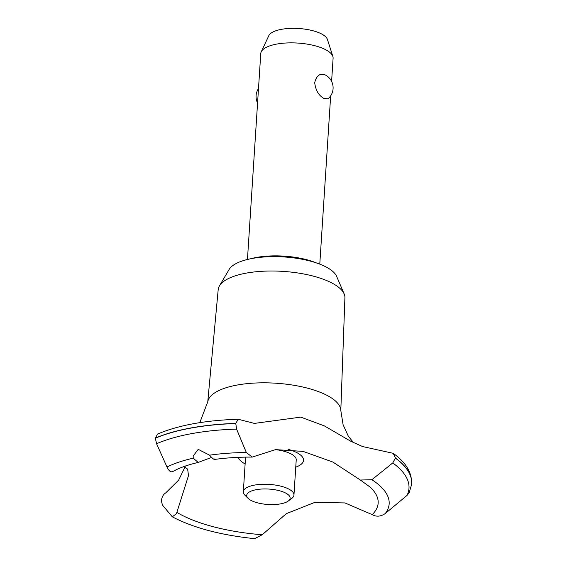 <?xml version="1.0" encoding="UTF-8"?>
<svg xmlns="http://www.w3.org/2000/svg" width="567" height="567" viewBox="0 0 567 567"><rect width="100%" height="100%" fill="white"/><g stroke="black" fill="none" stroke-linecap="round" stroke-linejoin="round"><path stroke-width="0.85" d="M207.735 402.038L218.203 289.553A63.49 22.545 3.7 0 1 219.45 285.86A63.49 22.545 3.7 0 1 269.254 271.026A63.49 22.545 3.7 0 1 334.154 284.258A63.49 22.545 3.7 0 1 344.155 293.926A63.49 22.545 3.7 0 1 344.913 297.746L340.802 410.643M219.45 285.86L229.153 269.431A54.723 19.434 3.7 0 1 272.082 256.645A54.723 19.434 3.7 0 1 328.024 268.049A54.723 19.434 3.7 0 1 336.642 276.384L344.155 293.926M199.797 422.649L207.777 401.797A66.679 23.679 3.7 0 1 237.126 385.05A66.679 23.679 3.7 0 1 329.498 396.737A66.679 23.679 3.7 0 1 340.795 410.402L343.106 424.747L348.308 436.172L353.468 442.593M184.098 466.499L187.67 469.185L188.485 475.621L176.457 513.667L172.304 516.835L162.438 505.055L161.354 500.796C161.893 496.997 163.296 494.41 165.564 493.028L178.626 480.178L185.14 466.74M172.304 516.835C193.567 527.927 221.017 535.198 254.654 538.65L262.245 534.738L286.285 513.667L314.954 502.319L344.956 502.936L372.214 514.63C376.396 516.991 380.748 516.622 385.276 513.518L407.028 495.416L409.204 492.638L411.536 484.714A142.062 50.449 3.7 0 0 411.628 483.694L411.635 483.559A142.062 50.449 3.7 0 1 411.635 483.623M360.378 480.036L332.872 462.048L303.111 451.403L275.527 449.624L252.223 457.087L246.333 452.509L236.588 429.106L235.773 423.407L238.175 419.261L254.434 423.407L300.758 417.121L324.402 425.902L350.647 441.183L362.54 446.541L393.2 453.324L395.426 457.987L392.768 462.934L371.895 479.71L360.378 480.036M238.175 419.261C205.24 420.31 178.371 425.236 157.576 434.053L155.351 438.248A142.062 50.449 3.7 0 1 190.803 428.106A142.062 50.449 3.7 0 1 235.759 423.542M155.358 438.114A142.062 50.449 3.7 0 1 190.81 427.972A142.062 50.449 3.7 0 1 235.773 423.407M211.604 457.427L198.181 462.424L193.212 458.164L193.177 456.017L198.223 449.34L209.563 455.173A120.941 42.95 3.7 0 1 246.333 452.509M331.603 81.386L333.098 58.252A36.238 12.871 -176.3 0 0 332.864 56.452A36.238 12.871 -176.3 0 0 326.961 50.42A36.238 12.871 -176.3 0 0 289.22 42.879A36.238 12.871 -176.3 0 0 261.231 51.824A36.238 12.871 -176.3 0 0 260.763 53.574L247.453 259.473M324.962 74.787A14.494 14.494 0 0 1 328.045 98.821L323.856 98.431C318.633 95.426 315.585 90.16 314.699 82.633C316.535 75.446 320.093 72.909 325.373 75.007M261.231 51.824L268.822 35.664A29.647 10.525 3.7 0 1 291.714 28.35A29.647 10.525 3.7 0 1 322.588 34.516A29.647 10.525 3.7 0 1 327.421 39.456L332.864 56.452M250.401 500.066A21.744 7.718 -176.3 0 0 270.36 504.587A21.744 7.718 -176.3 0 0 288.305 500.994A21.744 7.718 -176.3 0 0 286.441 493.474A21.744 7.718 -176.3 0 0 258.417 489.342A21.744 7.718 -176.3 0 0 248.162 498.4A21.744 7.718 -176.3 0 0 250.401 500.066M248.162 498.4L245.001 495.289A25.366 9.008 3.7 0 1 243.328 491.752A25.366 9.008 3.7 0 1 261.543 484.324A25.366 9.008 3.7 0 1 289.666 489.548A25.366 9.008 3.7 0 1 293.954 495.026A25.366 9.008 3.7 0 1 291.835 498.322L288.305 500.994M275.576 449.624A25.366 9.008 3.7 0 1 291.934 454.387A25.366 9.008 3.7 0 1 296.229 459.865L293.954 495.026M250.664 258.758A47.472 16.861 3.7 0 1 316.691 263.031M209.556 455.166C212.838 458.901 214.574 460.156 214.773 458.923M155.351 438.248L156.577 443.741L166.989 467.017C168.987 471.184 171.007 472.63 173.063 471.361M370.031 487.003A109.913 39.031 3.7 0 1 370.18 487.138A109.913 39.031 3.7 0 1 372.214 514.63M262.245 534.738A109.913 39.031 3.7 0 1 177.393 512.71A109.913 39.031 3.7 0 1 176.996 512.476M245.128 463.891A32.68 11.602 3.7 0 1 238.402 457.342M288.1 449.319A32.68 11.602 3.7 0 1 295.761 467.165M395.426 457.987A142.062 50.449 3.7 0 1 411.649 483.346A142.062 50.449 3.7 0 1 411.635 483.559M395.412 458.122A142.062 50.449 3.7 0 1 411.628 483.694M156.577 443.741A139.73 49.62 3.7 0 1 191.795 433.606A139.73 49.62 3.7 0 1 236.588 429.106M166.989 467.017A120.941 42.95 3.7 0 1 193.212 458.164M392.768 462.934A139.73 49.62 3.7 0 1 407.028 495.416M371.895 479.71A120.941 42.95 3.7 0 1 385.276 513.525M319.781 264.151L330.667 95.866M258.502 88.551A14.494 14.494 0 0 0 257.567 103.038M245.568 457.13L243.328 491.752M214.482 459.454C226.261 457.817 238.842 457.03 252.223 457.087M198.181 462.424C187.535 464.933 179.059 467.981 172.744 471.581M393.2 453.324C405.589 462.098 411.734 472.105 411.649 483.346M370.18 487.138L360.449 480.086"/></g></svg>
